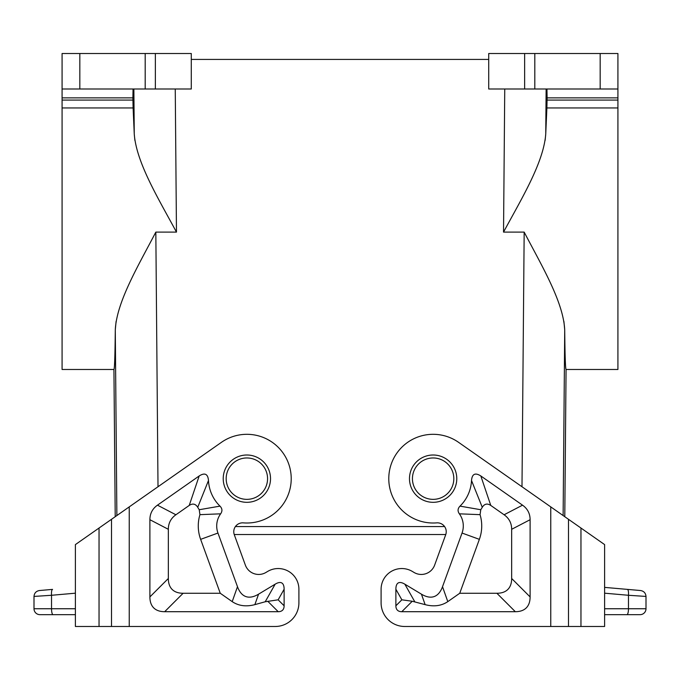 <?xml version="1.0" encoding="UTF-8"?>
<svg xmlns="http://www.w3.org/2000/svg" width="680" height="680" viewBox="0 0 680 680"><rect width="100%" height="100%" fill="white"/><g stroke="black" fill="none" stroke-linecap="round" stroke-linejoin="round"><path stroke-width="1.02" d="M545.113 140.437L545.742 134.062C543.583 162.656 521.815 198.212 503.531 232.109L504.747 88.995M235.425 526.558L444.575 526.558M488.716 88.995L488.716 53.516L524.637 53.516L524.637 88.995L488.716 88.995M445.765 534.539L234.234 534.539A8.865 8.865 0 0 0 234.302 534.744L245.361 565.114A14.195 14.195 0 0 0 266.016 572.415L267.537 571.506A20.698 20.698 0 0 1 298.902 589.237L298.902 602.837A23.655 23.655 0 0 1 275.255 626.484L99.042 626.484L99.042 528.029L75.395 544.595L75.395 626.484L99.042 626.484M39.916 614.66A5.916 5.916 0 0 1 34 608.744A5.916 5.916 0 0 0 39.916 614.66L75.395 614.66M34 596.428L51.527 595.281C51.34 591.787 51.68 589.823 52.547 589.39L39.398 590.538C36.099 591.133 34.306 593.096 34 596.428L34 608.744L75.395 608.744M617.916 97.86L547.111 97.86L546.89 107.95L617.916 107.95L617.916 53.516L524.637 53.516M546.125 88.995L545.742 134.062L546.89 107.95L617.916 107.95L617.916 369.478L566.066 369.478L564.783 516.707M488.716 59.423L191.284 59.423M534.812 53.516L534.812 88.995L524.637 88.995M563.899 321.376L564.715 329.817C564.969 355.674 565.42 368.892 566.066 369.478M617.916 88.995L534.812 88.995M267.563 478.66A20.698 20.698 0 0 1 246.865 499.358A20.698 20.698 0 0 1 226.176 478.66A20.698 20.698 0 0 1 246.865 457.963A20.698 20.698 0 0 1 267.563 478.66A20.698 20.698 0 0 1 246.865 499.358M547.111 97.86L546.95 88.995M219.988 506.133L199.231 509.728A56.873 56.873 0 0 1 197.736 507.297L208.48 480.513A38.437 38.437 0 0 0 219.988 506.133C222.326 508.521 222.538 511.079 220.643 513.825A20.698 20.698 0 0 0 217.957 533.043L237.481 586.696A84.082 28.977 109.5 0 0 258.57 594.159L275.162 584.171A43.273 11.823 119.5 0 1 284.121 589.237L284.121 605.795L278.146 599.811L265.217 601.758L254.864 604.639C246.151 606.917 238.595 605.914 232.203 601.63L220.26 593.266L183.115 593.266A78.225 29.563 135 0 1 168.334 578.485L168.334 529.303L149.897 519.707L149.897 596.921A78.225 29.563 135 0 0 164.679 611.702L278.205 611.702A31.289 11.823 -135 0 0 284.121 605.795M217.957 533.043L200.634 539.351L220.26 593.266M220.643 513.825L199.937 514.658A39.134 39.134 0 0 0 200.634 539.351M199.231 509.728L199.937 514.658M168.334 529.303A77.834 35.479 -152.5 0 1 175.899 514.769L189.236 505.427L199.18 475.958C204.816 472.404 207.918 473.926 208.48 480.513M189.236 505.427C192.703 503.175 195.534 503.795 197.736 507.297M199.18 475.958L157.463 505.172A77.834 35.479 -152.5 0 0 149.897 519.707M99.042 528.029L221.433 442.331A44.345 44.345 0 0 1 289.663 467.015A44.345 44.345 0 0 1 243.347 522.869A8.865 8.865 0 0 0 234.302 534.744M298.902 589.237L298.902 602.837M563.125 515.542L564.715 329.817C563.287 301.826 541.986 266.228 524.169 232.109L521.994 486.744M381.098 589.237L381.098 602.837L381.098 589.237A20.698 20.698 0 0 1 412.462 571.506L413.984 572.415A14.195 14.195 0 0 0 434.639 565.114L445.697 534.744A8.865 8.865 0 0 0 436.654 522.869A44.345 44.345 0 0 1 390.337 467.015A44.345 44.345 0 0 1 458.567 442.331L604.605 544.595L604.605 626.484L580.958 626.484L580.958 528.029M381.098 602.837A23.655 23.655 0 0 0 404.745 626.484L580.958 626.484M640.084 614.66L604.605 614.66L640.084 614.66A5.916 5.916 0 0 0 646 608.744L604.605 608.744M626.943 614.66A5.916 1.53 -90 0 0 628.473 608.744L628.473 595.281L646 596.428C645.694 593.096 643.9 591.133 640.602 590.538L627.453 589.39C628.32 589.823 628.66 591.787 628.473 595.281L604.605 593.189M627.453 589.39L604.605 587.384L627.453 589.39M633.692 595.62L640.875 596.088M646 596.428L646 608.744M412.437 478.66A20.698 20.698 0 0 1 433.135 457.963A20.698 20.698 0 0 1 453.823 478.66A20.698 20.698 0 0 1 433.135 499.358A20.698 20.698 0 0 1 412.437 478.66A20.698 20.698 0 0 1 433.135 457.963A20.698 20.698 0 0 1 453.823 478.66M395.879 605.795L401.854 599.811L412.241 601.256L401.795 611.702A31.289 11.823 -45 0 1 395.879 605.795L395.879 589.237A43.273 11.823 60.5 0 1 404.838 584.171L421.43 594.159A84.082 28.977 70.5 0 0 442.519 586.696L462.043 533.043A20.698 20.698 0 0 0 459.357 513.825L480.063 514.658L480.769 509.728A56.873 56.873 0 0 0 482.264 507.297C484.466 503.795 487.296 503.175 490.764 505.427L504.101 514.769A77.834 35.479 -27.5 0 1 511.666 529.303L511.666 578.485A78.225 29.563 45 0 1 496.885 593.266L459.739 593.266L447.797 601.63C441.405 605.914 433.849 606.917 425.136 604.639L421.43 594.159M412.241 601.256L425.136 604.639M401.795 611.702L515.321 611.702A78.225 29.563 45 0 0 530.102 596.921L530.102 519.707L511.666 529.303M459.357 513.825C457.462 511.079 457.674 508.521 460.012 506.133A38.437 38.437 0 0 0 471.521 480.513C472.081 473.926 475.184 472.404 480.819 475.958L522.538 505.172A77.834 35.479 -27.5 0 1 530.102 519.707M459.739 593.266L479.366 539.351A39.134 39.134 0 0 0 480.063 514.658M460.012 506.133L480.769 509.728M471.521 480.513L482.264 507.297M191.284 88.995L155.363 88.995L155.363 53.516L191.284 53.516L191.284 88.995M133.05 88.995L132.889 97.86L62.084 97.86L62.084 88.995L155.363 88.995M116.102 321.376L115.285 329.817C115.031 355.674 114.58 368.892 113.934 369.478L62.084 369.478L62.084 97.86M115.218 516.707L113.934 369.478M116.875 515.542L115.285 329.817C116.713 301.826 138.014 266.228 155.831 232.109L158.006 486.744M62.084 88.995L62.084 53.516L155.363 53.516M175.253 88.995L176.469 232.109C158.185 198.212 136.417 162.656 134.257 134.062L133.11 107.95L62.084 107.95M132.889 97.86L133.11 107.95M133.875 88.995L134.257 134.062L134.886 140.437M53.057 614.66A5.916 1.53 -90 0 1 51.527 608.744L51.527 595.281L75.395 593.189M176.469 232.109L155.831 232.109M524.169 232.109L503.531 232.109M547.086 100.079L617.916 100.079M600.177 53.516L600.177 88.995M275.162 584.171L265.217 601.758M254.864 604.639L258.57 594.159M237.481 586.696L232.203 601.63M175.899 514.769L157.463 505.172M284.121 589.237L278.146 599.811M149.897 596.921L168.334 578.485M164.679 611.702L183.115 593.266M278.205 611.702L267.758 601.256M129.243 506.881L129.243 626.484M111.503 519.308L111.503 626.484M246.865 455.005A23.655 23.655 0 0 0 223.219 478.66A23.655 23.655 0 0 0 246.865 502.316A23.655 23.655 0 0 0 270.521 478.66A23.655 23.655 0 0 0 246.865 455.005M568.497 626.484L568.497 519.308M550.758 626.484L550.758 506.881M401.854 599.811L395.879 589.237M496.885 593.266L515.321 611.702M480.819 475.958L490.764 505.427M522.538 505.172L504.101 514.769M462.043 533.043L479.366 539.351M442.519 586.696L447.797 601.63M511.666 578.485L530.102 596.921M414.783 601.758L404.838 584.171M433.135 502.316A23.655 23.655 0 0 1 409.479 478.66A23.655 23.655 0 0 1 433.135 455.005A23.655 23.655 0 0 1 456.781 478.66A23.655 23.655 0 0 1 433.135 502.316M132.915 100.079L62.084 100.079M79.823 88.995L79.823 53.516M145.189 88.995L145.189 53.516"/></g></svg>
